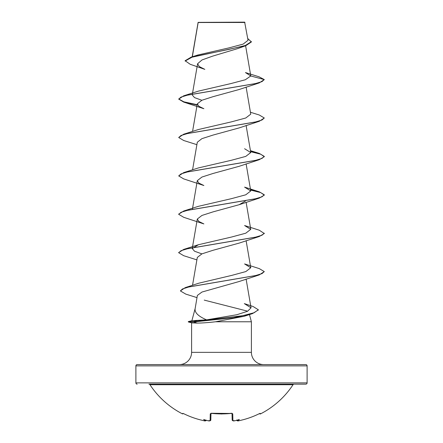 <?xml version="1.0" encoding="UTF-8"?>
<svg xmlns="http://www.w3.org/2000/svg" width="443" height="443" viewBox="0 0 443 443"><rect width="100%" height="100%" fill="white"/><g stroke="black" fill="none" stroke-linecap="round" stroke-linejoin="round"><path stroke-width="0.66" d="M236.772 420.274A0.642 0.637 -5 0 0 237.514 420.739L239.325 420.64A85.111 85.078 -0 0 0 259.017 413.817L260.229 413.385L260.484 413.906A0.642 0.642 0 0 1 259.615 413.618L259.587 413.563M260.484 413.906A85.61 85.61 0 0 0 293.028 384.729L149.972 384.729A85.61 85.61 0 0 0 182.516 413.906L182.771 413.385L183.983 413.817A85.111 85.078 -0 0 0 203.675 420.64L205.486 420.739A0.642 0.637 5 0 0 206.228 420.274M205.486 420.739L205.502 420.59A63.997 30.301 -36.7 0 1 203.636 419.482A63.997 33.651 33.8 0 0 207.357 420.59L207.357 420.59A85.167 84.84 0 0 0 208.271 420.739L210.087 420.64L210.264 413.817L211.555 413.385A85.593 76.932 -0 0 0 231.445 413.385L232.736 413.817L232.913 420.64L234.729 420.739A85.167 84.84 -0 0 0 235.643 420.59A63.997 33.651 -33.8 0 0 239.364 419.482A63.997 30.301 36.7 0 1 237.498 420.59L237.514 420.739M293.028 384.729A1.285 1.285 0 0 1 294.097 384.153L148.903 384.153A1.285 1.285 0 0 1 149.972 384.729M201.072 384.153L305.825 384.153A1.285 1.285 0 0 0 307.11 382.868L307.11 365.868L135.89 365.868L135.89 382.868L307.11 382.868M137.175 384.153A1.285 1.285 0 0 1 135.89 382.868M185.119 61.056L192.013 57.197L245.926 45.623L237.863 48.547L212.551 56.161L202.002 59.949L197.6 63.742L199.245 66.55L204.832 69.368L190.213 64.29L185.119 60.735L191.149 57.136L197.805 55.015L229.247 47.822L243.129 44.106L248.041 40.307L244.658 22.15L198.121 22.371M244.979 22.471L198.159 22.515L192.323 56.77M258.319 309.939L252.504 313.6L244.193 316.28L215.542 321.779C207.911 322.648 201.775 323.085 197.141 323.091L191.764 322.869L188.303 321.939L188.303 321.624L193.635 321.624L197.451 320.367L206.588 319.863C198.242 316.274 194.433 312.492 195.153 308.527L197.379 295.415L201.986 292.031L239.12 281.521L259.271 274.915L189.017 286.914L182.577 288.919L180.373 290.918L185.772 294.102L197.002 297.63M307.11 365.868A1.285 1.285 0 0 0 305.825 364.583L137.175 364.583A1.285 1.285 0 0 0 135.89 365.868M263.629 364.583A12.232 12.232 0 0 1 251.397 352.357L191.603 352.357A12.232 12.232 0 0 1 179.371 364.583L263.629 364.583L179.371 364.583M195.092 308.743L191.902 320.654M191.885 320.715L197.451 320.367M204.229 300.11L246.956 310.997M249.464 314.558L251.397 321.779L251.397 352.357M191.603 322.825L191.603 352.357M215.542 321.779L251.397 321.779M250.777 75.969L264.305 79.59L261.974 81.617L255.234 83.644L183.723 95.804L198.409 91.125L231.013 83.544L245.322 79.757L250.777 75.969L245.45 72.563L259 76.777L264.305 79.59L259.271 82.907L239.126 89.514L213.072 96.668L201.93 100.245L197.318 103.828L198.807 106.27L203.88 108.712M250.433 112.245L259.277 115.003L264.305 117.993L259.277 121.304L239.126 127.916L213.061 135.071L201.914 138.653L197.307 142.231L192.567 169.852M259.271 159.707L239.12 166.313L213.044 173.479L201.93 177.05L197.312 180.633L198.802 183.07L203.874 185.517L183.723 178.906L178.695 175.915L181.026 173.889L187.76 171.867L259.271 159.707L264.305 156.717L260.728 154.203L250.611 151.689M245.383 201.1L239.126 204.716L213.072 211.87L201.925 215.453L197.312 219.036L198.802 221.472L203.88 223.92L183.729 217.314L178.695 214.318L181.026 212.291L187.766 210.264L259.277 198.11L264.305 195.119L260.733 192.605L250.611 190.086M201.864 253.883L194.538 251.22L192.256 248.556L198.42 244.73L231.506 237.044L245.771 233.201L250.749 229.358L244.58 225.526L259.277 230.205L264.305 233.522L259.277 236.512L239.126 243.118L213.061 250.278L201.914 253.861L197.312 257.438L192.528 285.309M206.588 319.863L236.806 314.74L247.526 311.291L251.031 307.83L244.32 303.605L253.114 306.512L258.33 309.779L254.127 312.736L242.681 315.698L193.635 321.624L193.635 321.939L233.616 317.769L252.504 313.6M185.29 287.601L198.907 283.166L231.855 275.369L245.876 271.559L250.744 267.755L244.58 263.928L259.277 268.608L264.305 271.598L262.034 273.597L255.467 275.601L185.29 287.601L180.373 290.918M183.723 211.006L198.414 206.327L231.49 198.647L245.771 194.798L250.755 190.955L244.591 187.129L259.271 191.802L264.305 194.798L261.974 196.825L255.234 198.852L183.723 211.006L178.712 214.157M250.555 151.356L259.277 153.405L264.305 156.396L261.974 158.422L255.24 160.449L183.723 172.604L198.409 167.925L231.506 160.239L245.771 156.396L250.755 152.553L244.591 148.726M264.305 117.993L261.974 120.02L255.234 122.046L183.729 134.201L198.403 129.528L231.517 121.836L245.776 117.993L250.76 114.15L246.109 87.072M201.864 100.279L194.532 97.615L192.24 94.952L192.389 94.082M245.926 45.623L251.414 41.93L247.737 38.53M191.149 57.136L228.987 49.378L245.356 45.496L251.414 41.614M259.271 82.907L187.766 95.062L181.026 97.089L178.695 99.11L183.729 102.106L197.107 105.008M259.277 121.304L187.766 133.465L181.026 135.492L178.695 137.518L183.729 140.509L196.891 144.673M259.277 236.512L187.76 248.667L181.026 250.694L178.695 252.72L183.723 255.711L196.891 259.88M264.305 271.598L259.271 274.915M183.723 95.804L178.695 99.11M178.712 98.95L183.851 101.824L197.157 104.698M183.729 134.201L178.695 137.518M183.723 172.604L178.695 175.915M250.555 189.759L259.271 191.802M264.305 233.201L261.974 235.227L255.234 237.249L183.729 249.409L178.712 252.56M188.303 321.939L193.635 321.939L197.141 323.091M305.825 384.153L241.928 384.153M211.754 384.153L209.888 384.153M232.913 420.64A0.642 0.626 -1.5 0 1 232.187 420.036L232.016 413.485M210.984 413.485L210.813 420.036A0.642 0.626 -178.5 0 1 210.087 420.64M232.187 420.097L232.187 420.036C232.741 420.911 233.588 421.149 234.729 420.75L233.35 420.844M259.891 413.457A0.642 0.637 -26 0 0 260.229 413.385M237.974 420.844L239.325 420.64M236.739 420.003L237.498 420.59M182.771 413.385A0.642 0.637 26 0 0 183.109 413.457M203.675 420.64L203.675 420.645C196.83 419.178 190.268 416.902 183.983 413.823L183.053 413.441L183.983 413.823C190.268 416.902 196.83 419.178 203.675 420.645C204.865 421.138 205.724 420.977 206.25 420.174C205.962 420.972 205.103 421.132 203.675 420.645M232.01 413.264L221.5 413.978L211.555 413.385M207.579 420.64L208.293 420.756M259.017 413.823L259.017 413.817C252.731 416.902 246.17 419.178 239.325 420.645C246.17 419.178 252.731 416.902 259.017 413.823L259.88 413.446M232.027 413.385A0.642 0.576 -1.5 0 0 232.736 413.817M210.973 413.385A0.642 0.576 -178.5 0 1 210.264 413.817M198.099 22.416L192.196 56.809M245.605 45.734L250.76 75.77M197.6 63.742L192.445 93.75M197.307 103.828L192.567 131.449M246.109 125.474L250.76 152.553M246.109 163.877L250.76 190.955M197.307 180.633L192.445 208.958M246.109 202.279L250.76 229.352M197.307 219.036L192.24 248.556M246.109 240.676L250.76 267.755M246.109 279.079L251.043 307.83M198.049 22.842L198.049 22.532M203.874 108.712L183.729 102.106M239.126 204.716L259.277 198.11M198.42 244.724L183.729 249.409M250.433 150.648L259.277 153.405M264.305 156.396L264.305 156.717M264.305 194.798L264.305 195.119M178.695 213.997L178.695 214.318M178.695 252.399L178.695 252.72M258.33 309.779L258.33 310.094M192.085 320.61L188.303 321.624M231.434 413.457L210.99 413.264M208.271 420.75C209.201 421.16 210.048 420.922 210.813 420.036L210.508 420.612L209.677 420.844M239.325 420.645L239.325 420.645C237.897 421.132 237.038 420.972 236.75 420.174M182.516 413.906L183.385 413.618M211.566 413.457L210.874 413.524"/></g></svg>

